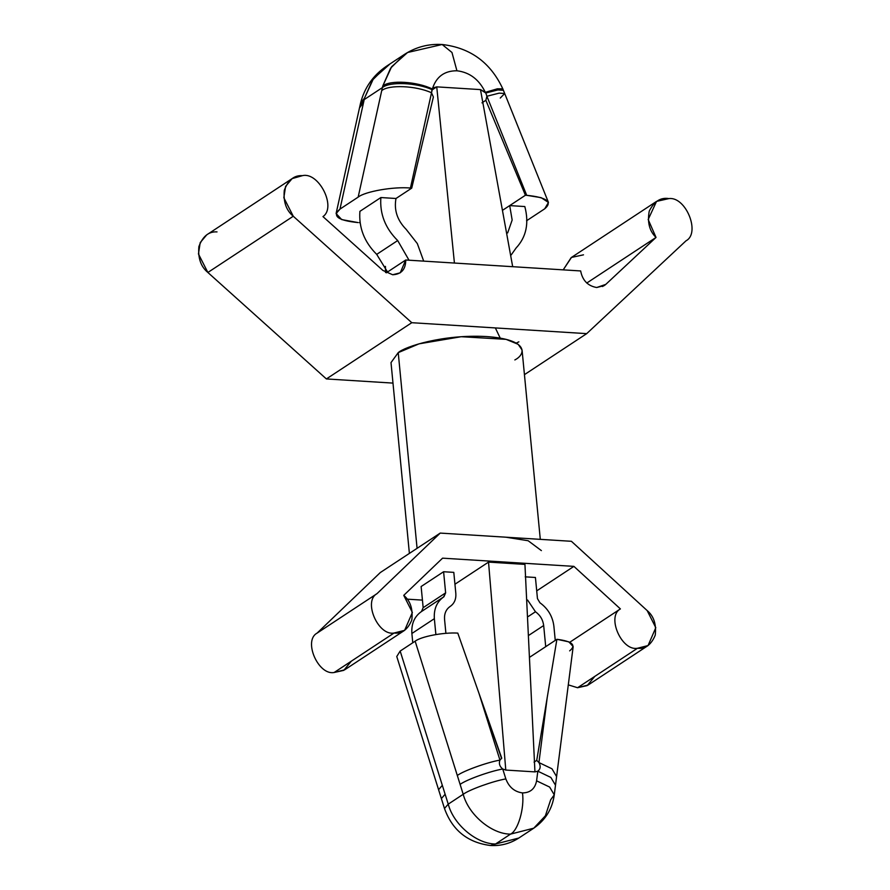 <?xml version="1.0" encoding="UTF-8"?>
<svg xmlns="http://www.w3.org/2000/svg" width="890" height="890" viewBox="0 0 890 890"><rect width="100%" height="100%" fill="white"/><g stroke="black" fill="none" stroke-linecap="round" stroke-linejoin="round"><path stroke-width="1.33" d="M389.397 64.481L373.444 78.698L364.566 98.011L372.409 80.167L386.327 66.338C373.11 75.383 364.511 87.654 360.539 103.173L364.566 98.011L364.199 99.591L382.389 87.609L382.756 86.03C389.776 79.811 417.054 81.457 432.362 89.022C436.145 76.807 444.332 70.722 456.926 70.777L451.964 52.477L442.152 44.5L451.964 52.477L456.926 70.777C444.332 70.722 436.145 76.807 432.362 89.022L410.435 188.046L411.725 188.124L433.374 97.01L431.517 92.783L433.374 97.01L411.725 188.124L410.435 188.046C393.814 186.455 365.056 191.45 358.158 197.124L382.389 87.609L364.199 99.591L339.969 209.106L358.158 197.124L339.969 209.106C331.881 216.047 337.889 220.531 358.014 222.578L341.693 219.585L336.097 213.544L339.969 209.106L363.532 102.617L359.471 107.901L363.532 102.617L364.199 99.591L360.15 104.853L364.566 98.011L360.539 103.173L336.097 213.544M404.516 54.368L390.599 68.196L382.756 86.03L391.633 66.717L407.576 52.499L442.152 44.5C428.546 43.699 416.008 46.992 404.516 54.368L386.327 66.338M501.749 758.18L499.946 760.105C498.678 763.509 499.613 766.479 502.739 769.005L505.843 778.906C508.991 787.16 514.531 791.833 522.475 792.912C530.307 792.823 535.012 788.796 536.592 780.83L549.642 787.06L554.27 794.859L550.676 799.754L545.37 815.807L533.778 828.178L510.515 834.13L495.541 843.998L490.457 845.5L495.541 843.998L510.515 834.13C491.58 834.141 468.496 814.695 463.212 794.281C468.496 814.695 491.58 834.141 510.515 834.13C518.058 830.648 524.644 807.986 522.475 792.912C514.531 791.833 508.991 787.16 505.843 778.906C492.838 781.186 469.386 789.641 463.212 794.281L448.237 804.148L444.488 808.498L448.237 804.148C453.522 824.563 476.595 843.998 495.541 843.998C476.595 843.998 453.522 824.563 448.237 804.148L463.212 794.281L415.152 641.201C421.092 636.484 443.62 632.2 457.783 633.102L478.965 693.277L499.946 760.105L501.749 758.18L478.965 693.277L501.537 758.313M392.679 274.754L400.222 272.818L405.74 260.002L386.26 272.829L405.74 260.002L580.658 270.949C582.494 280.45 587.845 285.968 596.723 287.514L604.265 285.59L605.801 284.377L602.541 286.524L605.801 284.377L656.03 237.43L648.176 219.507L656.542 201.396L668.891 198.592C685.856 196.301 700.786 233.08 686.012 240.812L586.699 333.639L411.781 322.703L293.266 216.237L207.871 272.474L326.385 378.94L411.781 322.703L326.385 378.94L392.991 383.101L326.385 378.94L207.871 272.474L293.266 216.237L283.832 197.736L285.59 186.377L292.131 178.601L302.422 175.664C318.854 171.614 336.754 207.27 322.959 216.593L382.889 270.427L392.679 274.754L382.889 270.427L322.959 216.593C336.754 207.27 318.854 171.614 302.422 175.664C294.19 175.13 288.149 180.014 284.288 190.327C283.231 201.796 286.224 210.441 293.266 216.237L411.781 322.703L586.699 333.639L524.444 374.646L586.699 333.639L686.012 240.812C700.786 233.08 685.856 196.301 668.891 198.592C660.625 197.224 654.072 201.396 649.255 211.108C647.175 222.255 649.433 231.033 656.03 237.43L586.766 283.042L656.03 237.43L605.801 284.377L596.723 287.514C587.845 285.968 582.494 280.45 580.658 270.949L405.74 260.002C405.718 269.392 401.368 274.309 392.679 274.754M518.87 341.827L516.267 343.106M351.361 661.159L343.774 670.359L334.151 672.495C318.231 675.621 303.023 640.589 317.051 633.146L380.308 572.548L440.227 533.088L380.308 572.548L317.051 633.146C303.023 640.589 318.231 675.621 334.151 672.495L394.07 633.024C378.15 636.15 362.942 601.128 376.971 593.686L317.051 633.146L376.971 593.686L440.227 533.088L571.413 541.298L647.175 610.585L655.797 627.695L648.053 645.562L637.496 648.254C621.587 651.38 606.368 616.358 620.397 608.916L569.745 642.269L620.397 608.916L573.905 566.374L442.575 558.163L403.749 595.354L412.37 612.465L404.627 630.331L394.07 633.024L334.151 672.495L344.708 669.792L404.627 630.331M594.787 676.389L587.2 685.589L577.577 687.725L568.298 684.877L577.577 687.725L637.496 648.254L577.577 687.725L588.134 685.022L648.053 645.562M525.423 195.244L509.692 205.601L524.822 206.547C529.194 223.257 526.29 237.063 516.122 247.965L511.194 254.929L516.122 247.965C526.29 237.063 529.194 223.257 524.822 206.547L509.692 205.601L525.423 195.244L526.702 195.322L525.423 195.244L485.851 100.292L525.423 195.244M442.152 44.5C470.343 47.771 490.557 62.545 502.805 88.822L504.697 93.506L499.145 93.139L486.908 96.242L526.702 195.322L541.109 197.647L548.451 202.431L544.736 208.794L526.546 220.776L544.736 208.794C552.824 201.863 546.816 197.369 526.702 195.322L486.908 96.242L485.851 100.292L486.908 96.242L485.795 93.005L480.478 89.601L512.684 266.689L480.478 89.601L436.745 86.864L431.828 90.101L436.745 86.864L454.423 263.051L436.745 86.864L433.564 87.754L432.362 89.022L436.745 86.864L480.478 89.601L485.328 92.338C479.12 79.488 469.653 72.301 456.926 70.777C469.653 72.301 479.12 79.488 485.328 92.338L497.365 88.811L502.805 88.822L497.365 88.811L485.328 92.338L485.795 93.005L497.911 89.935L503.417 90.324L497.911 89.935L485.795 93.005L486.908 96.242L499.145 93.139L504.697 93.506L500.258 98.056M554.27 794.859L549.642 787.06L536.592 780.83C535.012 788.796 530.307 792.823 522.475 792.912C524.644 807.986 518.058 830.648 510.515 834.13L533.778 828.178C545.503 820.002 552.334 808.888 554.27 794.859L555.494 785.225L550.865 777.437L537.827 771.196L550.865 777.437L555.494 785.225L556.595 776.581L551.967 768.782L538.928 762.552L551.967 768.782L556.595 776.581L573.171 646.618L568.877 641.868L556.906 639.298L547.216 697.538L538.928 762.552C540.864 766.145 540.497 769.038 537.827 771.196L536.592 780.83L537.827 771.196L534.946 771.886L524.944 564.394L534.946 771.886L505.787 770.061L502.739 769.005L505.787 770.061L488.532 562.113L524.944 564.394L488.532 562.113L454.935 584.24L488.532 562.113L505.787 770.061L534.946 771.886L537.827 771.196C540.497 769.038 540.864 766.145 538.928 762.552L536.726 760.372L534.067 762.118L536.726 760.372L547.216 697.538L536.726 760.372L538.928 762.552L547.216 697.538L556.906 639.298L545.715 646.674L556.906 639.298C572.348 641.301 576.598 645.161 569.656 650.868M407.175 599.159L422.427 600.116L407.175 599.159M536.715 590.871L573.905 566.374L536.715 590.871M421.471 611.541L443.932 596.745C436.912 601.662 433.708 608.971 434.353 618.683L435.878 634.548L434.353 618.683L411.881 633.491C411.247 623.768 414.44 616.459 421.471 611.541L423.162 607.67L421.471 611.541C414.44 616.459 411.247 623.768 411.881 633.491L434.353 618.683C433.708 608.971 436.912 601.662 443.932 596.745L445.634 592.873L423.162 607.67L421.126 586.532L423.162 607.67L445.634 592.873L443.598 571.736L421.126 586.532L443.598 571.736L453.8 572.37L455.836 593.508C456.203 599.226 454.323 603.531 450.195 606.424L450.073 606.49M525.222 576.842L535.424 577.477L537.46 598.614L539.918 602.752C547.984 608.604 552.645 616.414 553.88 626.171L555.249 640.388L553.88 626.171C552.645 616.414 547.984 608.604 539.918 602.752L537.46 598.614L535.424 577.477L525.222 576.842M440.227 533.088L376.971 593.686C362.942 601.128 378.15 636.15 394.07 633.024C401.88 633.947 407.787 629.597 411.814 619.963C413.06 609.094 410.368 600.895 403.749 595.354L442.575 558.163L573.905 566.374L620.397 608.916C606.368 616.358 621.587 651.38 637.496 648.254C645.306 649.177 651.224 644.827 655.24 635.193C656.486 624.324 653.794 616.125 647.175 610.585L571.413 541.298L440.227 533.088M540.297 539.351L522.063 349.981L518.158 344.308L506.087 339.346L461.231 336.709L419.023 343.84L398.231 352.64L417.076 548.329L398.231 352.64L391.01 362.597L409.389 553.402M505.82 537.193L528.148 540.731L541.387 550.61M398.231 352.64C404.65 346.722 442.942 334.128 486.496 336.553C529.25 339.524 525.957 354.309 514.843 359.938M656.542 201.396L571.158 257.633L563.203 269.859L571.469 257.433L583.495 254.829M500.213 338.111L495.352 327.932M292.131 178.601L206.736 234.838L200.206 242.614L198.448 253.973L207.871 272.474C200.84 266.677 197.847 258.033 198.893 246.563C202.764 236.251 208.805 231.367 217.027 231.901M385.492 272.385L385.426 266.377L385.492 272.385M403.259 660.903L400.166 651.068L415.152 641.201L400.166 651.068L448.237 804.148L445.122 794.247L441.373 798.597L445.122 794.247L442.33 785.347L438.581 789.697L442.33 785.347L400.166 651.068L396.762 656.52L444.488 808.498C452.331 830.259 467.662 842.596 490.457 845.5C500.658 846.101 510.103 843.62 518.803 838.046L495.541 843.998L518.803 838.046L533.778 828.178M545.715 646.674L529.672 657.232L545.715 646.674L543.679 625.525L529.049 635.16L543.679 625.525C542.945 619.796 540.208 615.201 535.469 611.753L528.371 616.436L535.469 611.753L527.581 600.027L535.469 611.753C540.208 615.201 542.945 619.796 543.679 625.525L545.715 646.674M463.212 794.281C469.386 789.641 492.838 781.186 505.843 778.906L502.739 769.005C489.723 771.285 466.282 779.74 460.108 784.379L463.212 794.281M460.108 784.379C466.282 779.74 489.723 771.285 502.739 769.005C499.613 766.479 498.678 763.509 499.946 760.105C486.93 762.396 463.49 770.851 457.315 775.479L460.108 784.379M457.783 633.102C443.62 632.2 421.092 636.484 415.152 641.201L457.315 775.479C463.49 770.851 486.93 762.396 499.946 760.105L478.965 693.277L457.783 633.102M444.555 619.329L445.901 633.357L444.555 619.329C444.177 613.611 446.057 609.305 450.195 606.424C446.057 609.305 444.177 613.611 444.555 619.329M450.307 606.346L450.195 606.424C454.323 603.531 456.203 599.226 455.836 593.508L453.8 572.37L443.598 571.736L445.634 592.873L443.532 597.012M411.881 633.491L412.771 642.769L411.881 633.491M481.968 102.851L485.851 100.292L481.968 102.851M503.128 209.918L509.692 205.601L503.128 209.918M380.864 197.547L395.994 198.492L411.725 188.124L395.994 198.492C393.858 210.029 397.274 220.353 406.241 229.442L417.321 243.582L423.696 261.126L417.321 243.582L406.241 229.442C397.274 220.353 393.858 210.029 395.994 198.492L380.864 197.547L359.894 211.353L380.864 197.547C379.674 213.9 385.281 228.24 397.685 240.556L376.704 254.373L387.528 271.995L376.704 254.373L397.685 240.556C385.281 228.24 379.674 213.9 380.864 197.547M359.293 222.656L360.016 222.189L359.293 222.656M358.158 197.124C365.056 191.45 393.814 186.455 410.435 188.046L431.517 92.783C416.108 85.64 388.719 84.461 381.71 90.647L358.158 197.124M381.71 90.647C388.719 84.461 416.108 85.64 431.517 92.783L432.017 89.634C416.609 82.547 389.386 81.435 382.389 87.609L381.71 90.647M382.389 87.609C389.386 81.435 416.609 82.547 432.017 89.634L432.362 89.022C417.054 81.457 389.776 79.811 382.756 86.03L382.389 87.609M507.645 232.935L512.162 220.019L509.692 205.601L512.162 220.019L507.645 232.935M409.022 260.203L397.685 240.556L409.022 260.203M359.894 211.353C358.703 227.707 364.31 242.047 376.704 254.373C364.31 242.047 358.703 227.707 359.894 211.353M548.451 202.431L504.697 93.506"/></g></svg>
